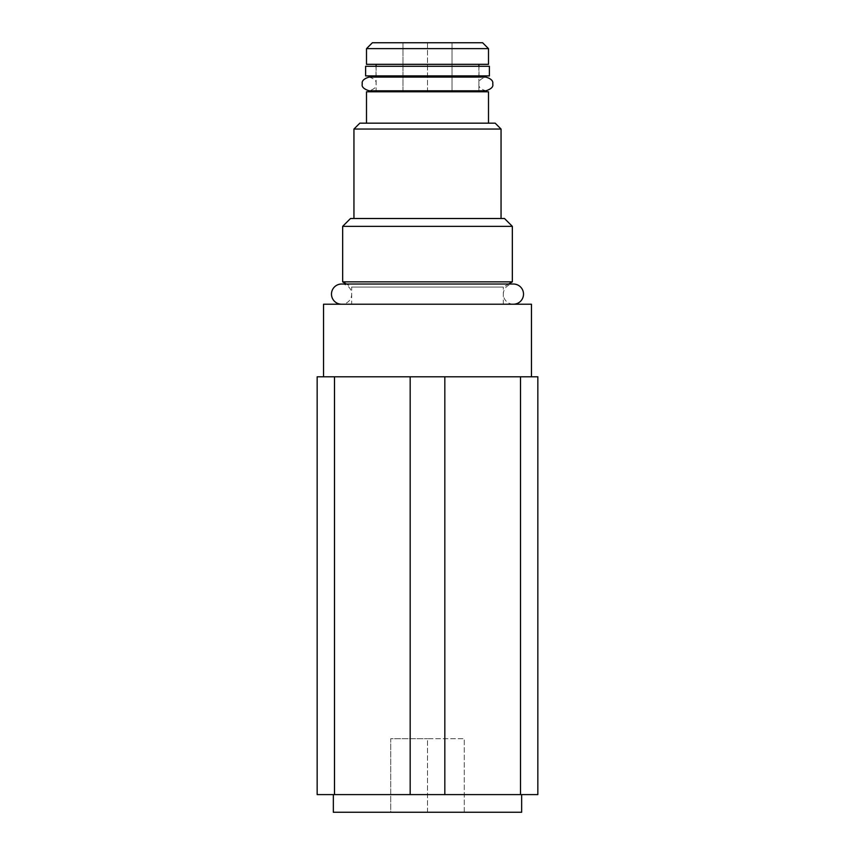 <?xml version="1.0" encoding="UTF-8"?>
<svg xmlns="http://www.w3.org/2000/svg" width="855" height="855" viewBox="0 0 855 855"><rect width="100%" height="100%" fill="white"/><g stroke="black" fill="none" stroke-linecap="round" stroke-linejoin="round"><path stroke-width="0.64" stroke-dasharray="4.28 3.21" d="M366.496 64.328L488.504 64.328M366.496 91.784L488.504 91.784M359.827 123.173L495.173 123.173M366.496 48.639L488.504 48.639M353.949 129.052L501.051 129.052M350.507 218.506L504.493 218.506M427.5 218.506L353.949 218.506L427.5 218.506M342.663 226.351L512.337 226.351M342.663 281.861L512.337 281.861M503.317 304.22L503.317 287.066L351.683 287.066L346.403 284.02L508.597 284.02L503.317 287.066L351.683 287.066L351.683 304.22L503.317 304.22L351.683 304.22M531.457 304.22L323.543 304.22M427.5 376.799L323.543 376.799L427.5 376.799M334.497 376.799L317.162 376.799L317.162 794.594L410.176 794.594L410.176 376.799L334.497 376.799L334.497 794.594M444.824 376.799L537.838 376.799L537.838 794.594L444.824 794.594L444.824 376.799L410.176 376.799M444.824 794.594L410.176 794.594M427.5 794.594L333.343 794.594L427.5 794.594M333.343 812.25L521.657 812.25M390.724 812.25L464.276 812.25L390.724 812.25L390.724 738.699L427.5 738.699L390.724 738.699L390.724 812.25M427.5 812.25L427.5 738.699L464.276 738.699L427.5 738.699L427.5 812.25M464.276 812.25L464.276 738.699L464.276 812.25M520.503 794.594L520.503 376.799M372.385 42.75L482.615 42.75M402.983 42.75L452.017 42.75L402.983 42.75L402.983 91.784L427.5 91.784L402.983 91.784L402.983 42.75M427.5 42.75L427.5 91.784L452.017 91.784L427.5 91.784L427.5 42.75M452.017 42.75L452.017 91.784L452.017 42.75M513.417 304.22L341.583 304.22L513.417 304.22A10.1 10.1 0 0 1 503.317 294.12A10.1 10.1 0 0 1 513.417 284.02M341.583 284.02A10.1 10.1 0 0 1 351.683 294.12A10.1 10.1 0 0 1 341.583 304.22M365.619 75.903L489.381 75.903M365.619 66.284L489.381 66.284M376.104 66.284L376.104 75.903M478.896 90.812L478.896 77.078L376.104 77.078L376.104 90.812L485.854 90.812C480.478 89.091 478.191 86.804 478.992 83.94C478.223 81.065 480.51 78.778 485.854 77.078M478.896 66.284L478.896 75.903M369.146 77.078C374.49 78.778 376.777 81.065 376.008 83.94C376.809 86.804 374.522 89.091 369.146 90.812M478.992 75.903L478.992 66.284M376.008 75.903L376.008 66.284"/><path stroke-width="1.28" d="M427.5 64.328L366.496 64.328L366.496 48.639L488.504 48.639L488.504 64.328L427.5 64.328M488.504 123.173L488.504 91.784L366.496 91.784L366.496 123.173M353.949 129.052L501.051 129.052L495.173 123.173L359.827 123.173L353.949 129.052L353.949 218.506M342.663 226.351L512.337 226.351L504.493 218.506L350.507 218.506L342.663 226.351L342.663 281.861L346.403 284.02L341.583 284.02L513.417 284.02L508.597 284.02L512.337 281.861L342.663 281.861M323.543 376.799L323.543 304.22L531.457 304.22L531.457 376.799M410.176 376.799L410.176 794.594L317.162 794.594L317.162 376.799L537.838 376.799L537.838 794.594L520.503 794.594L520.503 376.799M334.497 794.594L334.497 376.799M410.176 794.594L444.824 794.594L444.824 376.799M520.503 794.594L444.824 794.594M521.657 794.594L521.657 812.25L333.343 812.25L333.343 794.594M488.504 48.639L482.615 42.75L372.385 42.75L366.496 48.639M513.417 304.22A10.1 10.1 0 0 0 523.517 294.12A10.1 10.1 0 0 0 513.417 284.02M341.583 304.22A10.1 10.1 0 0 1 331.484 294.12A10.1 10.1 0 0 1 341.583 284.02M427.5 66.284L489.381 66.284L489.381 75.903L365.619 75.903L365.619 66.284L427.5 66.284M376.104 64.328L376.104 66.284M376.104 75.903L376.104 77.078L369.146 77.078C363.856 78.681 361.569 80.979 362.285 83.94C361.419 86.729 363.706 89.016 369.146 90.812L376.104 90.812L376.104 91.784M478.896 64.328L478.896 66.284M478.896 75.903L478.896 77.078L485.854 77.078C491.144 78.681 493.431 80.979 492.715 83.94C493.581 86.729 491.294 89.016 485.854 90.812L369.146 90.812M478.896 90.812L478.896 91.784M501.051 129.052L501.051 218.506M512.337 226.351L512.337 281.861M485.854 77.078L369.146 77.078"/></g></svg>
